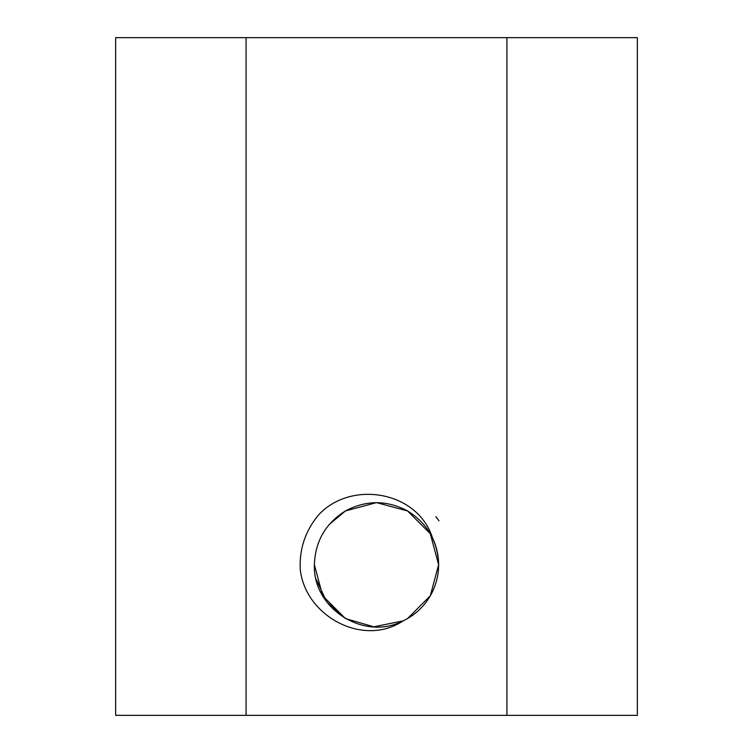 <?xml version="1.0" encoding="UTF-8"?>
<svg xmlns="http://www.w3.org/2000/svg" width="753" height="753" viewBox="0 0 753 753"><rect width="100%" height="100%" fill="white"/><g stroke="black" fill="none" stroke-linecap="round" stroke-linejoin="round"><path stroke-width="1.13" d="M329.061 524.643L345.439 510.948L376.5 502.627L407.561 510.948L430.302 533.689L438.623 564.75A62.123 62.123 0 0 0 432.382 537.614C417.595 491.285 351.726 479.981 319.14 514.308C305.558 530.234 299.261 548.598 300.249 569.39C305.172 615.822 362.786 647.665 403.128 620.877L373.846 626.816L345.439 618.552L322.698 595.811L314.377 564.75C315.215 541.322 325.569 523.391 345.439 510.948C366.146 499.964 386.854 499.964 407.561 510.948C427.431 523.391 437.785 541.322 438.623 564.75L430.302 595.811L407.561 618.552L430.302 595.811L438.623 564.75C437.785 541.322 427.431 523.391 407.561 510.948C386.854 499.964 366.146 499.964 345.439 510.948C325.569 523.391 315.215 541.322 314.377 564.75L322.698 595.811L345.439 618.552L322.698 595.811L314.377 564.75C312.664 608.433 363.868 641.434 403.128 620.877A62.123 62.123 0 0 0 438.623 564.75M506.92 37.65L637.349 37.65L637.349 715.35L506.92 715.35L506.92 37.65L115.651 37.65L115.651 715.35L246.08 715.35L246.08 37.65M506.92 715.35L246.08 715.35M403.128 620.877L373.846 626.816L345.439 618.552L326.877 602.127L316.072 579.142M435.827 516.633L438.98 520.803"/></g></svg>

